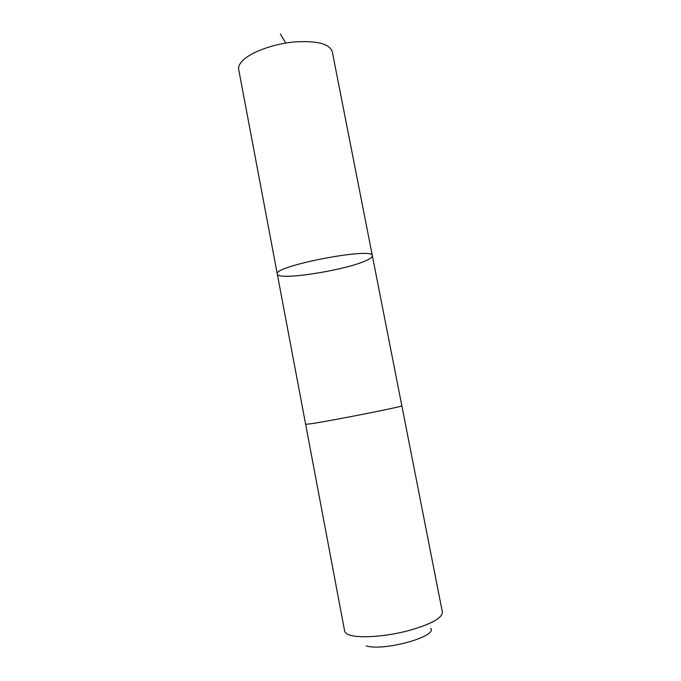<?xml version="1.0" encoding="UTF-8"?>
<svg xmlns="http://www.w3.org/2000/svg" width="681" height="681" viewBox="0 0 681 681"><rect width="100%" height="100%" fill="white"/><g stroke="black" fill="none" stroke-linecap="round" stroke-linejoin="round"><path stroke-width="1.02" d="M365.825 260.704C344.433 270.587 277.346 280.938 277.295 274.077C272.323 266.194 374.048 246.599 372.362 255.767C372.516 257.077 370.336 258.72 365.825 260.704M332.226 51.509C329.281 43.601 316.401 40.434 293.579 42.018C272.443 44.129 250.31 52.437 242.308 60.932C239.414 64.005 238.214 66.866 238.708 69.522L277.295 274.077C272.323 266.194 374.048 246.599 372.362 255.767L332.226 51.509M401.833 405.765L401.841 405.782C405.45 406.114 330.804 420.909 310.911 423.761L305.633 424.306L277.295 274.077M310.911 423.761L305.633 424.306L344.637 631.049C345.003 632.921 347.097 634.377 350.928 635.407C361.517 638.293 386.025 636.437 407.536 630.904C430.528 624.486 442.148 618.254 442.403 612.228L401.841 405.782C405.45 406.114 330.804 420.909 310.911 423.761M430.801 628.41C437.585 636.59 383.131 651.547 366.208 645.86M285.773 43.056L280.368 34.05M401.833 405.782L372.362 255.767"/></g></svg>
